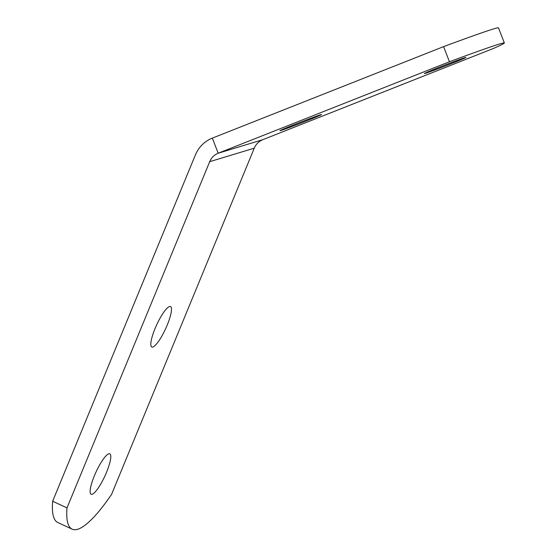 <?xml version="1.0" encoding="UTF-8"?>
<svg xmlns="http://www.w3.org/2000/svg" width="557" height="557" viewBox="0 0 557 557"><rect width="100%" height="100%" fill="white"/><g stroke="black" fill="none" stroke-linecap="round" stroke-linejoin="round"><path stroke-width="0.84" d="M72.145 529.15L57.789 522.508A121.586 26.569 -65.2 0 1 52.643 501.244L67 507.893A121.586 26.569 114.8 0 0 72.145 529.15A121.586 26.569 114.8 0 0 111.581 494.358L254.27 148.162A16.209 15.526 73.1 0 1 262.765 139.696L494.024 48.215A121.586 2.743 158.8 0 0 504.357 42.959A121.586 2.743 158.8 0 0 449.443 61.75L443.588 46.635A121.586 2.743 -21.2 0 1 498.494 27.85L504.357 42.959M443.588 46.635L212.335 138.115A32.424 31.053 -106.9 0 0 195.34 155.048L52.643 501.244M320.588 114.77A22.287 0.501 -21.2 0 1 321.514 114.568A22.287 0.501 -21.2 0 1 300.912 123.097A22.287 0.501 -21.2 0 1 279.948 130.686A22.287 0.501 -21.2 0 1 297.542 123.334A22.287 0.501 -21.2 0 1 320.588 114.77M465.011 57.643A22.287 0.501 -21.2 0 1 465.937 57.434A22.287 0.501 -21.2 0 1 445.335 65.963A22.287 0.501 -21.2 0 1 424.371 73.552A22.287 0.501 -21.2 0 1 441.966 66.199A22.287 0.501 -21.2 0 1 465.011 57.643M169.495 306.538A22.287 4.874 -65.2 0 1 170.512 306.559A22.287 4.874 -65.2 0 1 165.568 328.832A22.287 4.874 -65.2 0 1 151.782 347.011A22.287 4.874 -65.2 0 1 155.849 326.694A22.287 4.874 -65.2 0 1 169.495 306.538M108.803 453.781A22.287 4.874 -65.2 0 1 109.82 453.802A22.287 4.874 -65.2 0 1 104.876 476.075A22.287 4.874 -65.2 0 1 91.097 494.261A22.287 4.874 -65.2 0 1 95.156 473.937A22.287 4.874 -65.2 0 1 108.803 453.781M67 507.893L209.697 161.69A16.209 15.526 73.1 0 1 218.191 153.224L449.443 61.75M209.697 161.69L254.27 148.162M212.335 138.115L218.191 153.224L262.765 139.696"/></g></svg>
